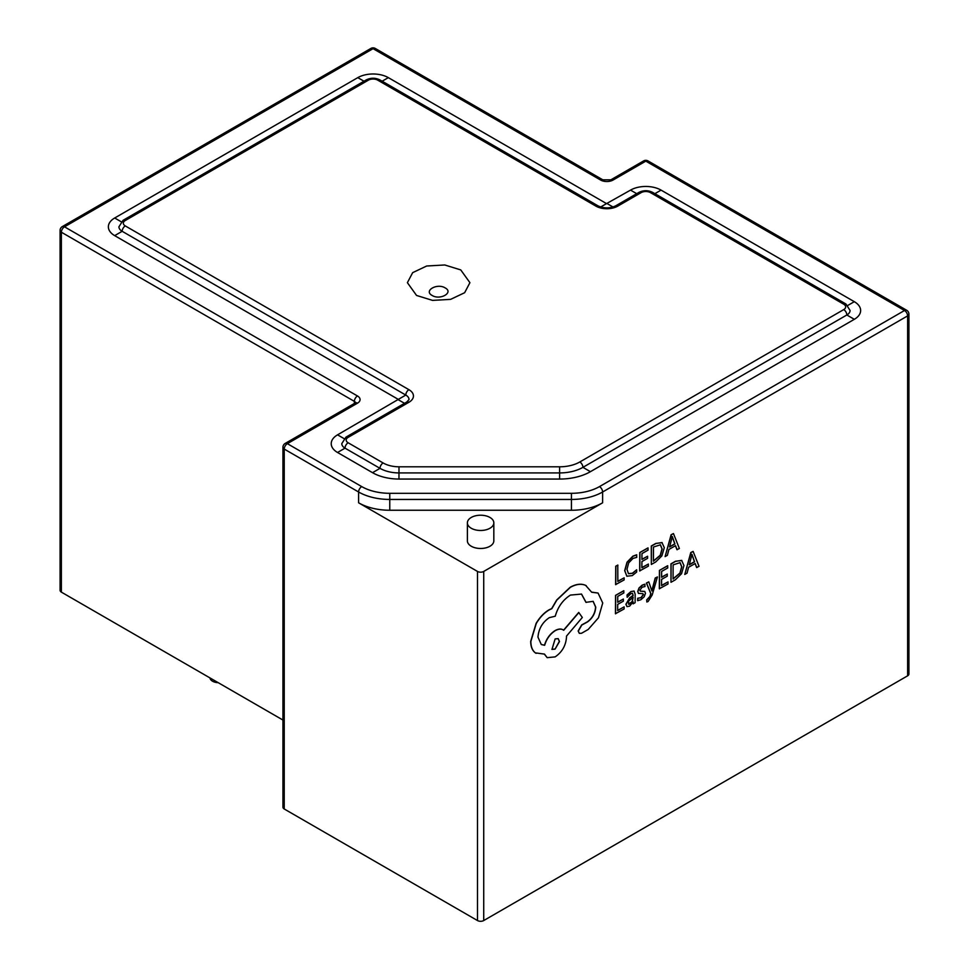 <?xml version="1.0" encoding="UTF-8"?>
<svg xmlns="http://www.w3.org/2000/svg" width="969" height="969" viewBox="0 0 969 969"><rect width="100%" height="100%" fill="white"/><g stroke="black" fill="none" stroke-linecap="round" stroke-linejoin="round"><path stroke-width="1.45" d="M460.759 269.915L444.747 264.973L426.687 266.003L412.661 272.652L407.392 282.682L416.549 295.448L432.549 300.39L450.621 299.36L464.648 292.711L469.917 282.682L460.759 269.915M218.231 682.697A8.818 5.087 180 0 1 212.55 681.207A8.818 5.087 180 0 1 209.982 677.937M471.249 528.25A13.227 7.631 0 0 0 485.663 529.898A13.227 7.631 0 0 0 493.827 522.848A13.227 7.631 0 0 0 489.951 517.446A13.227 7.631 0 0 0 475.549 515.799A13.227 7.631 0 0 0 467.385 522.848A13.227 7.631 0 0 0 471.249 528.25M467.385 522.848L467.385 540.847A13.227 7.631 0 0 0 471.249 546.237A13.227 7.631 0 0 0 485.663 547.897A13.227 7.631 0 0 0 493.827 540.847L493.827 522.848M657.43 576.943L655.371 578.118L651.919 590.981L648.782 581.86L646.565 583.132L650.926 593.682L650.029 596.565L646.868 599.956L646.856 602.003L648.128 601.458L652.198 594.966L657.43 576.943L655.214 578.021L651.81 590.86M648.782 581.86L646.408 583.035L650.768 593.597L649.884 596.48L646.711 599.859L646.856 602.003M634.017 591.042L630.952 591.538L627.04 594.978L627.185 597.304L630.904 593.597L632.503 593.343L633.181 595.511L629.826 597.958L626.035 604.377L626.991 606.618L629.608 606.158L633.084 601.846L633.132 603.844L635.119 602.718L635.167 594.276L634.101 591.078L631.11 591.623L627.197 595.063L627.185 597.304M632.987 602.1L633.132 603.844M632.418 593.294L633.023 595.414L629.668 597.873L625.889 604.293L626.991 606.618M624.133 606.873L617.653 610.567L617.689 604.39L623.358 601.155L623.37 599.06L617.701 602.282L617.737 596.407L623.854 592.919L623.721 590.727L615.557 595.366L615.436 613.728L624.121 608.968L624.133 606.873L617.653 610.385M623.37 599.06L617.701 602.1M636.754 554.886L632.999 556.279L627.161 562.286L624.835 570.729L626.822 576.204L632.26 575.622L636.645 572.049L636.669 569.772L632.563 573.333L628.506 573.721L626.979 569.36L628.675 562.892L633.011 558.398L636.742 557.369L636.597 554.801L632.854 556.182L627.016 562.202L624.678 570.644L626.931 576.276M636.669 569.772L632.406 573.248L628.348 573.624M483.725 571.431L602.609 502.802A44.077 25.448 180 0 1 571.444 510.251L389.768 510.251A44.077 25.448 180 0 1 358.603 502.802L477.487 571.431A4.409 2.544 0 0 0 483.725 571.431L483.725 920.55L907.626 675.817L907.626 315.894L602.609 491.998L602.609 502.802M624.145 577.839L617.834 581.436L617.774 565.072L615.727 566.235L615.618 584.598L624.133 579.934L624.145 577.839L617.834 581.255M648.358 564.055L641.878 567.749L641.914 561.572L647.583 558.338L647.595 556.242L641.926 559.464L641.962 553.59L648.079 550.113L647.934 547.909L639.77 552.548L639.661 570.911L648.346 566.15L648.358 564.055L641.878 567.568M647.595 556.242L641.926 559.283M662.166 542.652L655.807 543.427L651.289 545.995L651.338 564.455L655.698 561.972L661.863 555.891L664.298 547.691L661.948 542.531L655.965 543.512L651.447 546.08L651.338 564.455M675.429 545.729L676.956 549.689L679.378 548.49L673.455 533.568L671.263 534.803L665.109 556.606L667.375 555.322L668.925 549.435L675.526 545.668L677.113 549.774M673.455 533.568L671.105 534.718L665.109 556.606M642.774 593.597L643.271 594.554L640.921 597.667L637.663 598.261L637.65 600.635L640.872 599.738L644.179 596.819L645.475 593.258L644.712 591.405L640.194 591.114M644.821 591.478L640.352 591.199L639.915 590.23L642.096 587.226L644.966 586.536L644.833 584.21L642.144 585.155L639.007 587.989L637.723 591.514L638.547 593.452M668.016 581.897L661.548 585.579L661.585 579.401L667.253 576.18L667.266 574.072L661.597 577.306L661.633 571.431L667.75 567.943L667.605 565.739L659.441 570.39L659.332 588.752L668.004 583.992L668.016 581.897L661.548 585.409M667.266 574.072L661.597 577.124M681.837 560.482L675.478 561.257L670.96 563.837L670.996 582.284L675.357 579.801L681.534 573.733L683.957 565.533L681.607 560.373L675.635 561.354L671.117 563.922L670.996 582.284M695.1 563.57L696.626 567.519L699.037 566.332L693.114 551.397L690.933 552.645L684.78 574.447L687.045 573.151L688.596 567.265L695.197 563.51L696.784 567.616M693.114 551.397L690.776 552.56L684.78 574.447M597.994 593.028L591.635 592.12M593.089 601.301L595.584 607.006C595.16 613.111 592.434 618.04 587.408 621.807L581.666 624.944L578.154 630.989L579.268 633.302M581.461 594.021L585.954 602.343L593.161 601.337L595.741 607.103C595.317 613.195 592.592 618.137 587.565 621.904L581.824 625.041L578.299 631.073L579.353 633.351L581.545 633.266L588.195 629.475L598.479 617.774L602.73 602.997L598.079 593.076L591.684 592.241L585.664 585.385C581.255 583.495 576.155 584.137 570.378 587.323L556.824 600.102L551.833 608.677L549.241 609.889C544.251 612.796 539.915 617.338 536.245 623.527L530.855 641.43C530.879 646.795 532.429 650.635 535.506 652.961L536.099 653.348M563.558 630.177C561.439 628.554 558.628 628.675 555.128 630.553C549.968 633.883 546.419 638.765 544.493 645.197L541.223 644.47M563.025 629.814L563.716 630.274C561.584 628.639 558.786 628.76 555.285 630.649C550.126 633.98 546.577 638.862 544.651 645.293L541.296 644.518L537.965 637.13C538.667 628.808 542.446 622.316 549.302 617.653L555.261 616.211C557.865 606.933 562.928 599.884 570.438 595.087L581.533 594.07L586.112 602.427M586.245 585.7L585.506 585.3C581.097 583.399 575.998 584.041 570.22 587.226L556.666 600.017L551.676 608.58L549.084 609.792C544.093 612.699 539.757 617.253 536.087 623.442L530.697 641.333C530.721 646.698 532.272 650.55 535.348 652.876L544.481 654.099L547.182 657.66L555.128 656.885C561.984 652.222 565.775 645.729 566.477 637.42L566.49 636.112L582.321 617.471L578.711 612.444L563.57 630.165M544.36 654.136L547.11 657.612M535.348 652.876L536.027 653.3M354.363 403.492L354.363 401.372L61.374 232.221L61.374 592.132L282.948 720.052M358.603 502.802L358.603 491.998L284.232 449.071L284.232 808.982L477.487 920.55L477.487 571.431M483.725 920.55A4.409 2.544 180 0 1 477.487 920.55M284.232 808.982A4.409 2.544 180 0 1 282.948 807.177L282.948 447.266A4.409 2.544 0 0 0 284.232 449.071A4.409 2.544 -60 0 1 287.357 443.669L361.716 486.595A39.668 22.905 0 0 0 389.768 493.306L571.444 493.306A39.668 22.905 0 0 0 599.484 486.595L904.501 310.504L645.802 161.145L613.074 180.04A4.409 2.544 -120 0 0 610.87 179.822L643.598 160.927A4.409 2.544 -120 0 1 645.802 161.145A4.409 2.544 120 0 1 648.007 160.927A4.409 4.409 0 0 0 643.598 160.927M61.374 592.132A4.409 2.544 180 0 1 60.09 590.339L60.09 230.416A4.409 2.544 0 0 0 61.374 232.221A4.409 2.544 120 0 1 64.499 226.819L357.488 395.982A4.409 2.544 120 0 0 354.363 401.372A4.409 2.544 180 0 1 355.599 402.753M648.007 160.927L906.705 310.286A4.409 2.544 120 0 0 904.501 310.504A4.409 2.544 -120 0 1 907.626 315.894A4.409 2.544 0 0 0 908.91 314.101L908.91 674.012A4.409 2.544 180 0 1 907.626 675.817M125.28 220.52A4.409 2.544 -120 0 0 123.075 220.302L118.933 226.782A11.022 6.359 0 0 0 122.155 231.3L405.793 395.061A11.022 6.359 180 0 1 409.027 399.579L406.714 402.062A4.409 2.544 -120 0 1 408.918 402.28L348.137 437.37A6.613 3.815 0 0 0 348.137 442.772L383.118 462.964A22.735 13.13 0 0 0 398.998 466.804L559.597 466.804A28.585 16.509 0 0 0 579.813 461.971L843.72 309.595A6.613 3.815 0 0 0 843.72 304.205L650.478 192.637A6.613 3.815 0 0 0 641.127 192.637L617.75 206.131A15.431 8.903 180 0 1 595.935 206.131L377.74 80.161A6.613 3.815 0 0 0 368.39 80.161L125.28 220.52A6.613 3.815 0 0 0 125.28 225.922L408.918 389.683A15.431 8.903 180 0 1 408.918 402.28M348.137 437.37A4.409 2.544 -120 0 0 345.933 437.152L341.791 443.632A11.022 6.359 0 0 0 345.012 448.15L379.993 468.342A27.144 15.674 0 0 0 398.998 472.933L559.597 472.933A32.994 19.053 0 0 0 582.926 467.349L846.845 314.986A11.022 6.359 0 0 0 850.067 310.455L845.925 303.987A4.409 2.544 120 0 0 843.72 304.205M617.931 565.157L615.727 566.235M615.884 566.32L615.775 584.695M648.091 547.994L639.77 552.548M639.928 552.645L639.819 571.007M653.481 547.037L653.397 561.196L660.422 555.285L662.142 548.975L660.434 544.796L653.481 547.037M653.397 561.015L660.264 555.201L661.984 548.89L660.277 544.711M669.591 546.988L674.909 543.96L672.316 536.547L669.591 546.988M669.652 546.77L674.751 543.863L672.171 536.451M623.866 590.811L615.557 595.366M615.703 595.463L615.594 613.825M628.59 601.083L628.627 604.244L630.129 603.978L632.297 601.676L633.169 597.255L628.59 601.083M628.542 604.208L632.139 601.592L633.011 597.376M644.979 584.307L642.302 585.252L639.165 588.074L637.868 591.599L638.426 593.355L642.931 593.694L643.428 594.651L641.078 597.752L637.663 598.261M637.82 598.345L637.808 600.719M640.243 591.138L639.915 590.23M642.931 593.694L643.271 594.554M667.762 565.835L659.441 570.39M659.598 570.475L659.489 588.837M673.14 564.866L673.055 579.026L680.081 573.127L681.813 566.817L680.105 562.638L673.14 564.866M673.055 578.844L679.923 573.03L681.655 566.732L679.947 562.541M689.262 564.818L694.579 561.802L691.987 554.377L689.262 564.818M689.31 564.612L694.422 561.705L691.83 554.292M586.16 585.651L585.506 585.3M578.868 612.541L563.716 630.274M555.067 649.121L559.488 641.526L558.205 638.644L555.128 638.934L551.979 649.4L555.067 649.121L559.331 641.43L558.132 638.607M551.906 649.351L554.91 649.024M445.171 287.914C437.164 282.827 423.308 290.809 432.126 295.448C440.144 300.535 453.989 292.541 445.171 287.914M571.444 510.251L571.444 499.447L389.768 499.447L389.768 510.251M389.768 493.306L389.768 499.447A44.077 25.448 180 0 1 358.603 491.998A4.409 2.544 -60 0 1 361.716 486.595M599.484 486.595A4.409 2.544 -120 0 1 602.609 491.998A44.077 25.448 180 0 1 571.444 499.447L571.444 493.306M559.597 479.061L398.962 479.061A37.718 21.778 180 0 1 372.52 472.678L337.539 452.487A21.597 12.476 180 0 1 337.539 434.851L398.32 399.398L114.681 235.637A21.597 12.476 180 0 1 114.681 218.001L357.791 77.641A21.597 12.476 180 0 1 388.339 77.641L606.533 203.611L630.528 190.118A21.597 12.476 180 0 1 661.076 190.118L854.319 301.686A21.597 12.476 180 0 1 854.319 319.322L590.412 471.685A43.581 25.158 180 0 1 559.597 479.061L559.597 466.804M600.61 180.04L373.065 48.668L64.499 226.819A4.409 2.544 -120 0 0 62.295 226.601L370.861 48.45A4.409 2.544 -120 0 1 373.065 48.668A4.409 2.544 -60 0 1 375.269 48.45L602.815 179.822A4.409 2.544 -60 0 0 600.61 180.04A8.818 5.087 0 0 0 613.074 180.04M282.948 447.266A4.409 4.409 0 0 1 285.152 443.451A4.409 2.544 60 0 1 287.357 443.669L357.488 403.177A8.818 5.087 0 0 0 357.488 395.982M595.935 206.131A4.409 2.544 -60 0 1 598.139 205.912C603.953 208.529 609.755 208.529 615.545 205.912A4.409 2.544 60 0 1 617.75 206.131M377.74 80.161A4.409 2.544 -60 0 1 379.945 79.942L598.139 205.912M615.545 205.912L638.922 192.407A4.409 2.544 60 0 1 641.127 192.637M368.39 80.161A4.409 2.544 -120 0 0 366.185 79.942C370.776 77.665 375.366 77.665 379.945 79.942M638.922 192.407C643.513 190.142 648.091 190.142 652.682 192.407A4.409 2.544 120 0 0 650.478 192.637M125.28 225.922A4.409 2.544 120 0 0 122.155 231.3L114.681 235.637M854.319 319.322L846.845 314.986A4.409 2.544 -120 0 0 843.72 309.595M408.918 389.683A4.409 2.544 120 0 0 405.793 395.061L398.32 399.398M590.412 471.685L582.926 467.349A4.409 2.544 -120 0 0 579.813 461.971M398.962 479.061L398.998 466.804M348.137 442.772A4.409 2.544 120 0 0 345.012 448.15L337.539 452.487M372.52 472.678L379.993 468.342A4.409 2.544 -60 0 1 383.118 462.964M357.488 403.177A4.409 2.544 -120 0 0 355.284 402.959L355.817 402.559L355.659 403.177M606.533 203.611L600.635 207.003M382.137 81.202L388.339 77.641M364.005 81.202L357.791 77.641M607.151 203.611L613.05 207.003M121.173 221.731L114.681 218.001M630.528 190.118L636.73 193.679M661.076 190.118L654.874 193.679M854.319 301.686L847.827 305.417M404.521 403.322L398.32 399.761M344.031 438.582L337.539 434.851M123.075 220.302L366.185 79.942M652.682 192.407L845.925 303.987M345.933 437.152L406.714 402.062M610.87 179.822L602.815 179.822M908.91 314.101A4.409 4.409 0 0 0 906.705 310.286M375.269 48.45A4.409 4.409 0 0 0 370.861 48.45M62.295 226.601A4.409 4.409 0 0 0 60.09 230.416M285.152 443.451L355.284 402.959"/></g></svg>
